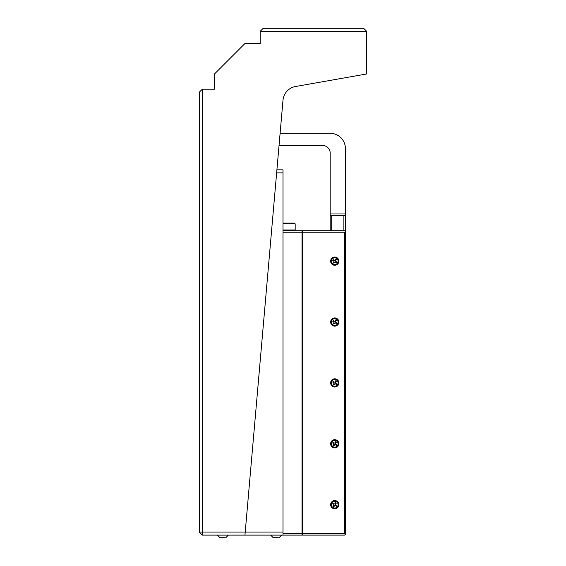 <?xml version="1.0" encoding="UTF-8"?>
<svg xmlns="http://www.w3.org/2000/svg" width="566" height="566" viewBox="0 0 566 566"><rect width="100%" height="100%" fill="white"/><g stroke="black" fill="none" stroke-linecap="round" stroke-linejoin="round"><path stroke-width="0.85" d="M283 230.723L302.025 230.723L302.025 232.244L283 232.244L283 533.589L302.025 533.589L302.025 535.111L283 535.111L283 533.589M302.025 232.244L302.025 533.589M302.025 535.111L344.637 535.111L345.401 534.354L344.637 533.589L344.637 232.244L302.789 232.244L302.789 230.723L302.025 230.723M283 535.111L202.338 535.111L202.338 532.068L283 532.068L283 172.885L276.64 172.885M276.908 169.842L283 169.842L283 172.885M279.038 145.49L322.57 145.49A7.613 7.613 0 0 1 330.183 153.103L330.183 213.976L345.401 213.976L345.401 230.723L302.789 230.723M330.183 230.723L330.183 213.976M330.183 215.505L331.704 215.505L331.704 230.723M343.88 230.723L343.88 215.505L345.401 215.505M345.401 213.976L345.401 148.533A15.218 15.218 0 0 0 330.183 133.314L280.106 133.314M343.88 215.505L331.704 215.505M334.258 506.209L333.523 505.721M336.282 505.162L335.794 505.898M335.235 503.139L335.971 503.627M333.211 504.186L333.699 503.45M336.338 503.082L335.61 504.172A0.46 0.46 0 0 0 335.737 504.801L336.827 505.53L336.338 506.266L335.249 505.537A0.46 0.46 0 0 0 334.619 505.664L333.89 506.754L333.155 506.266L333.883 505.176A0.46 0.46 0 0 0 333.756 504.547L332.666 503.818L333.155 503.082L334.244 503.811A0.46 0.46 0 0 0 334.874 503.683L335.603 502.594L336.338 503.082M337.534 506.528A3.346 3.346 0 0 1 332.893 507.461A3.346 3.346 0 0 1 331.959 502.82A3.346 3.346 0 0 1 336.6 501.886A3.346 3.346 0 0 1 337.534 506.528M283 223.11L294.412 223.11L295.176 223.874L283 223.874M283 229.959L295.176 229.959L294.412 230.723M225.063 537.7L221.766 537.7M224.016 537.7L219.941 537.7L217.422 535.111M334.258 323.575L333.523 323.08M336.282 322.528L335.794 323.264M335.235 320.505L335.971 320.993M333.211 321.552L333.699 320.816M336.338 320.448L335.61 321.538A0.46 0.46 0 0 0 335.737 322.167L336.827 322.889L336.338 323.625L335.249 322.903A0.46 0.46 0 0 0 334.619 323.03L333.89 324.12L333.155 323.632L333.883 322.542A0.46 0.46 0 0 0 333.756 321.905L332.666 321.184L333.155 320.448L334.244 321.177A0.46 0.46 0 0 0 334.874 321.049L335.603 319.953L336.338 320.448M337.534 323.894A3.346 3.346 0 0 1 332.893 324.827A3.346 3.346 0 0 1 331.959 320.186A3.346 3.346 0 0 1 336.6 319.252A3.346 3.346 0 0 1 337.534 323.894M334.258 445.329L333.523 444.841M336.282 444.282L335.794 445.017M335.235 442.258L335.971 442.753M333.211 443.305L333.699 442.57M336.338 442.202L335.61 443.291A0.46 0.46 0 0 0 335.737 443.928L336.827 444.65L336.338 445.385L335.249 444.657A0.46 0.46 0 0 0 334.619 444.784L333.89 445.881L333.155 445.385L333.883 444.296A0.46 0.46 0 0 0 333.756 443.666L332.666 442.945L333.155 442.209L334.244 442.93A0.46 0.46 0 0 0 334.874 442.803L335.603 441.713L336.338 442.202M337.534 445.647A3.346 3.346 0 0 1 332.893 446.581A3.346 3.346 0 0 1 331.959 441.94A3.346 3.346 0 0 1 336.6 441.006A3.346 3.346 0 0 1 337.534 445.647M212.993 89.18L214.514 89.18L214.514 73.962L244.951 43.518L260.169 43.518L260.169 31.342L263.211 28.3L363.662 28.3L366.704 31.342L260.169 31.342M202.338 535.111L199.296 532.068L199.296 92.223L202.338 89.18L202.338 532.068L199.296 532.068M283 100.175A15.218 15.218 0 0 1 295.523 86.513A15.218 15.218 0 0 0 283 100.175L244.951 535.111M202.338 89.18L214.514 89.18M295.523 86.513L366.704 73.962L366.704 31.342M334.258 262.695L333.523 262.207M336.282 261.648L335.794 262.383M335.235 259.624L335.971 260.112M333.211 260.671L333.699 259.935M336.338 259.568L335.61 260.657A0.46 0.46 0 0 0 335.737 261.287L336.827 262.016L336.338 262.751L335.249 262.023A0.46 0.46 0 0 0 334.619 262.15L333.89 263.24L333.155 262.751L333.883 261.662A0.46 0.46 0 0 0 333.756 261.032L332.666 260.303L333.155 259.568L334.244 260.296A0.46 0.46 0 0 0 334.874 260.169L335.603 259.079L336.338 259.568M337.534 263.013A3.346 3.346 0 0 1 332.893 263.947A3.346 3.346 0 0 1 331.959 259.306A3.346 3.346 0 0 1 336.6 258.372A3.346 3.346 0 0 1 337.534 263.013M334.258 384.448L333.523 383.96M336.282 383.408L335.794 384.144M335.235 381.385L335.971 381.873M333.211 382.425L333.699 381.689M336.338 381.321L335.61 382.411A0.46 0.46 0 0 0 335.737 383.048L336.827 383.769L336.338 384.505L335.249 383.783A0.46 0.46 0 0 0 334.619 383.911L333.89 385L333.155 384.512L333.883 383.423A0.46 0.46 0 0 0 333.756 382.786L332.666 382.064L333.155 381.328L334.244 382.05A0.46 0.46 0 0 0 334.874 381.923L335.603 380.833L336.338 381.321M337.534 384.767A3.346 3.346 0 0 1 332.893 385.708A3.346 3.346 0 0 1 331.959 381.067A3.346 3.346 0 0 1 336.6 380.126A3.346 3.346 0 0 1 337.534 384.767M278.33 537.7L275.034 537.7M277.276 537.7L273.208 537.7L270.697 535.111M344.637 232.244L345.401 231.48L344.637 230.723M302.789 535.111L302.789 533.589L344.637 533.589M334.747 500.563A4.111 4.111 0 0 0 330.636 504.674A4.111 4.111 0 0 0 334.747 508.784A4.111 4.111 0 0 0 338.857 504.674A4.111 4.111 0 0 0 334.747 500.563M334.747 439.683A4.111 4.111 0 0 0 330.636 443.794A4.111 4.111 0 0 0 334.747 447.904A4.111 4.111 0 0 0 338.857 443.794A4.111 4.111 0 0 0 334.747 439.683M334.747 378.81A4.111 4.111 0 0 0 330.636 382.913A4.111 4.111 0 0 0 334.747 387.024A4.111 4.111 0 0 0 338.857 382.913A4.111 4.111 0 0 0 334.747 378.81M334.747 317.929A4.111 4.111 0 0 0 330.636 322.04A4.111 4.111 0 0 0 334.747 326.15A4.111 4.111 0 0 0 338.857 322.04A4.111 4.111 0 0 0 334.747 317.929M334.747 257.049A4.111 4.111 0 0 0 330.636 261.159A4.111 4.111 0 0 0 334.747 265.27A4.111 4.111 0 0 0 338.857 261.159A4.111 4.111 0 0 0 334.747 257.049M302.789 533.589L302.789 232.244M345.401 231.48L345.401 249.854L344.942 249.394L344.942 265.921L345.401 266.381L345.401 287.903L344.942 287.443L344.942 362.848L345.401 362.445L345.401 403.388L344.942 402.985L344.942 478.39L345.401 477.93L345.401 499.453L344.942 499.912L344.942 516.44L345.401 515.98L345.401 534.354M345.401 403.388L345.401 477.93M345.401 287.903L345.401 362.445M344.942 499.912L344.942 516.44M345.401 499.453L345.401 515.98M345.401 266.381L345.401 249.854M344.942 265.921L344.942 249.394M295.176 223.874L295.176 229.959M225.827 537.7L228.339 535.111M279.095 537.7L281.606 535.111M344.942 403.593L345.401 403.593M345.401 362.24L344.942 362.24"/></g></svg>
